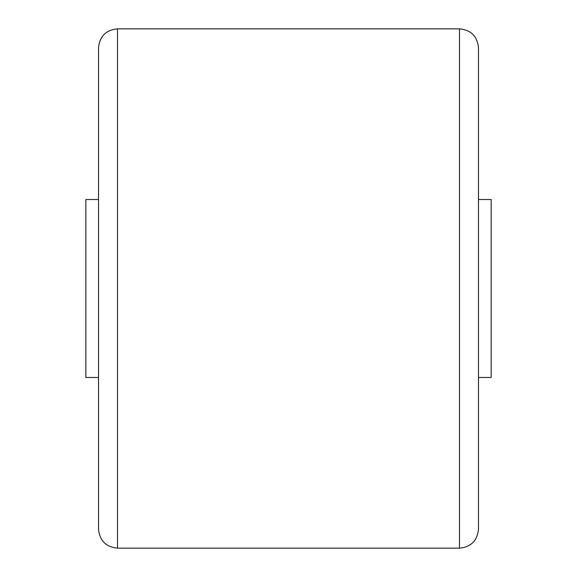 <?xml version="1.0" encoding="UTF-8"?>
<svg xmlns="http://www.w3.org/2000/svg" width="577" height="577" viewBox="0 0 577 577"><rect width="100%" height="100%" fill="white"/><g stroke="black" fill="none" stroke-linecap="round" stroke-linejoin="round"><path stroke-width="0.87" d="M478.484 478.484L478.484 529.152C477.359 540.692 471.027 547.025 459.487 548.15L459.487 28.85C471.027 29.975 477.359 36.308 478.484 47.848L478.484 478.484M98.516 288.5L98.516 47.848C99.641 36.308 105.973 29.975 117.513 28.85L117.513 548.15C105.973 547.025 99.641 540.692 98.516 529.152L98.516 288.5M98.516 377.481L85.843 377.481L85.843 199.519L98.516 199.519M478.484 199.519L491.157 199.519L491.157 377.481L478.484 377.481M459.487 28.85L117.513 28.85M459.487 548.15L117.513 548.15"/></g></svg>
